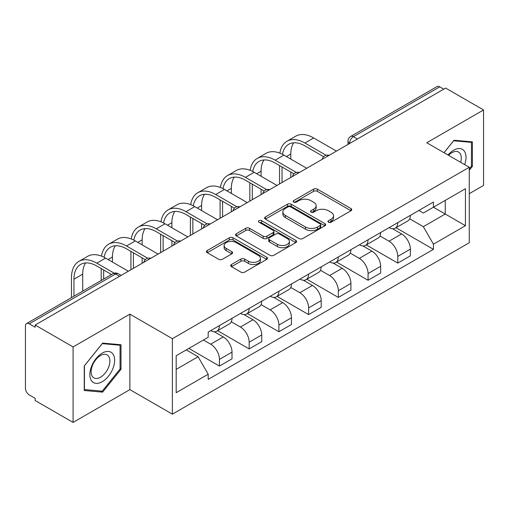 <?xml version="1.0" encoding="UTF-8"?>
<svg xmlns="http://www.w3.org/2000/svg" width="509" height="509" viewBox="0 0 509 509"><rect width="100%" height="100%" fill="white"/><g stroke="black" fill="none" stroke-linecap="round" stroke-linejoin="round"><path stroke-width="0.76" d="M328.49 222.21A1.851 1.069 0 0 0 331.111 222.21L350.981 210.739A2.647 1.527 0 0 0 351.757 209.657A2.647 1.527 0 0 0 350.981 208.575L317.317 189.138A2.647 1.527 0 0 0 313.576 189.138L293.699 200.61A1.851 1.069 0 0 0 293.159 201.367A1.851 1.069 0 0 0 293.699 202.124A1.851 1.069 0 0 0 296.321 202.124L298.891 200.641A8.462 4.886 0 0 1 310.859 200.641L313.665 202.258A8.462 4.886 0 0 1 316.146 205.712A8.462 4.886 0 0 1 313.665 209.167L311.094 210.656A1.851 1.069 0 0 0 310.554 211.413A1.851 1.069 0 0 0 311.094 212.164A1.851 1.069 0 0 0 313.716 212.164L316.286 210.681A8.462 4.886 0 0 1 328.254 210.681L331.06 212.304A8.462 4.886 0 0 1 333.541 215.759A8.462 4.886 0 0 1 331.06 219.214L328.49 220.696A1.851 1.069 0 0 0 327.949 221.453A1.851 1.069 0 0 0 328.49 222.21L328.49 220.696M231.461 264.515A2.647 1.527 0 0 0 230.685 265.596A2.647 1.527 0 0 0 231.461 266.671L240.903 272.13A2.647 1.527 0 0 0 244.644 272.13L266.716 259.386A2.647 1.527 0 0 0 267.492 258.305A2.647 1.527 0 0 0 266.716 257.223L233.052 237.786A2.647 1.527 0 0 0 229.311 237.786L207.239 250.53A2.647 1.527 0 0 0 206.463 251.611A2.647 1.527 0 0 0 207.239 252.687L218.647 259.278A2.647 1.527 0 0 0 222.388 259.278L231.837 253.826A2.647 1.527 0 0 0 232.607 252.744A2.647 1.527 0 0 0 231.837 251.662L226.174 248.398A7.075 4.085 0 0 1 224.106 245.51A7.075 4.085 0 0 1 228.471 241.737A7.075 4.085 0 0 1 236.182 242.621L258.349 255.416A7.075 4.085 0 0 1 260.423 258.305A7.075 4.085 0 0 1 256.052 262.078A7.075 4.085 0 0 1 248.341 261.193L244.644 259.062A2.647 1.527 0 0 0 240.903 259.062L231.461 264.515L231.461 266.671M172.373 338.689L129.878 314.155L73.092 346.934L35.166 325.041L445.629 88.07L483.55 109.963L426.765 142.743L469.26 167.276L172.373 338.689L172.373 414.161L469.26 242.755L469.26 167.276M299.076 238.543A2.647 1.527 0 0 0 302.817 238.543L324.888 225.799A2.647 1.527 0 0 0 325.665 224.723A2.647 1.527 0 0 0 324.888 223.642L291.218 204.204A2.647 1.527 0 0 0 287.483 204.204L265.412 216.942A2.647 1.527 0 0 0 264.635 218.024A2.647 1.527 0 0 0 265.412 219.105L299.076 238.543M259.698 222.611A1.851 1.069 0 0 1 261.575 222.872L261.575 220.671L295.805 240.433A2.647 1.527 0 0 1 296.582 241.514A2.647 1.527 0 0 1 295.805 242.596L273.734 255.333A2.647 1.527 0 0 1 269.993 255.333L236.322 235.896L236.322 233.739A2.647 1.527 0 0 0 235.546 234.814A2.647 1.527 0 0 0 236.322 235.896M236.322 233.739L245.771 228.286A2.647 1.527 0 0 1 249.512 228.286L263.166 236.17A2.647 1.527 0 0 0 266.907 236.17L273.174 232.549A2.647 1.527 0 0 0 273.944 231.468A2.647 1.527 0 0 0 273.174 230.392L258.954 222.185A1.851 1.069 0 0 1 258.413 221.428A1.851 1.069 0 0 1 259.558 220.442A1.851 1.069 0 0 1 261.575 220.671M73.092 346.934L73.092 422.413L35.166 400.519L35.166 398.318L29.261 394.908A5.389 3.111 -120 0 1 25.45 388.303L25.45 326.034A5.389 3.111 -120 0 1 26.563 323.565L112.89 273.727A5.389 3.111 60 0 1 115.581 273.995L29.261 323.832A5.389 3.111 -120 0 0 26.563 323.565M469.26 193.687L483.55 185.435L483.55 109.963M73.092 422.413L129.878 389.627L172.373 414.161M35.166 325.041L35.166 327.242L29.261 323.832M357.401 139.008L353.399 136.692A5.389 3.111 60 0 0 350.707 136.425L437.027 86.587A5.389 3.111 60 0 1 439.719 86.854L353.399 136.692A5.389 3.111 120 0 0 349.588 143.296L349.588 143.513M443.721 89.164L439.719 86.854M397.796 222.618A12.394 7.158 60 0 1 395.232 228.185L407.811 220.925A12.394 7.158 -120 0 0 410.375 215.358M379.949 235.966L389.035 241.209A12.394 7.158 60 0 1 397.796 256.396L410.375 249.13A12.394 7.158 -120 0 0 401.607 233.949L392.611 228.751M410.375 249.13L410.375 255.842L397.796 263.102L366.27 244.905M395.232 228.185A12.394 7.158 60 0 1 389.13 227.625M397.796 256.396L397.796 263.102M368.071 239.784A12.394 7.158 60 0 1 365.507 245.344L378.079 238.085A12.394 7.158 -120 0 0 380.649 232.518M336.544 262.065L368.071 280.268L380.649 273.009L380.649 266.296A12.394 7.158 -120 0 0 371.882 251.115L362.879 245.917M365.507 245.344A12.394 7.158 60 0 1 359.405 244.784M350.224 253.132L359.309 258.375A12.394 7.158 60 0 1 368.071 273.556L368.071 280.268M338.345 256.943A12.394 7.158 60 0 1 335.781 262.51L348.353 255.244A12.394 7.158 -120 0 0 350.924 249.684M306.819 279.231L338.345 297.428L350.924 290.168L350.924 283.456A12.394 7.158 -120 0 0 342.156 268.275L333.153 263.077M335.781 262.51A12.394 7.158 60 0 1 329.673 261.95M320.498 270.292L329.577 275.534A12.394 7.158 60 0 1 338.345 290.722L338.345 297.428M308.619 274.109A12.394 7.158 60 0 1 306.049 279.67L318.628 272.41A12.394 7.158 -120 0 0 321.192 266.843M277.093 296.391L308.619 314.594L321.198 307.334L321.198 300.622A12.394 7.158 -120 0 0 312.431 285.441L303.428 280.243M306.049 279.67A12.394 7.158 60 0 1 299.947 279.11M290.766 287.458L299.852 292.7A12.394 7.158 60 0 1 308.619 307.881L308.619 314.594M278.894 291.269A12.394 7.158 60 0 1 276.323 296.836L288.902 289.57A12.394 7.158 -120 0 0 291.466 284.009M247.361 313.557L278.894 331.753L291.466 324.494L291.466 317.781A12.394 7.158 -120 0 0 282.705 302.601L273.702 297.402M276.323 296.836A12.394 7.158 60 0 1 270.222 296.276M261.041 304.617L270.126 309.86A12.394 7.158 60 0 1 278.894 325.047L278.894 331.753M249.162 308.435A12.394 7.158 60 0 1 246.598 313.996L259.176 306.736A12.394 7.158 -120 0 0 261.741 301.169M217.636 330.716L249.162 348.919L261.741 341.66L261.741 334.947A12.394 7.158 -120 0 0 252.973 319.767L243.976 314.568M246.598 313.996A12.394 7.158 60 0 1 240.496 313.436M231.315 321.783L240.401 327.026A12.394 7.158 60 0 1 249.162 342.207L249.162 348.919M219.436 325.595A12.394 7.158 60 0 1 216.872 331.162L229.444 323.896A12.394 7.158 -120 0 0 232.015 318.335M188.852 348.423L219.436 366.079L232.015 358.82L232.015 352.107A12.394 7.158 -120 0 0 223.247 336.926L214.244 331.728M216.872 331.162A12.394 7.158 60 0 1 210.771 330.602M203.428 340.006L210.669 344.186A12.394 7.158 60 0 1 219.436 359.373L219.436 366.079M418.856 210.459L423.335 213.048L465.449 188.731L445.248 200.393L445.248 214.034L423.335 226.69L409.675 218.806M176.184 369.381L198.096 356.733L208.194 374.223L176.184 392.706L176.184 355.74L208.194 337.257L208.194 332.084L433.433 202.048L433.433 207.214L465.449 225.697L433.433 244.18L423.335 226.69M465.449 188.731L465.449 225.697M208.194 374.223L208.194 379.396L433.433 249.353L433.433 244.18M469.26 170.305L472.403 166.392L472.403 141.871L454.015 140.23L443.994 152.694M129.878 314.155L129.878 389.627M84.24 390.498L102.627 392.14L121.015 369.267L121.015 344.746L102.627 343.104L84.24 365.977L84.24 390.498M198.096 356.733L186.281 349.906M395.996 227.739L433.433 249.353M471.449 165.845L472.403 166.392M100.68 391.02L102.627 392.14M120.06 368.713L121.015 369.267M329.228 222.471L331.06 221.415A8.462 4.886 0 0 0 333.541 217.96L333.541 215.759M316.146 205.712L316.146 207.914A8.462 4.886 0 0 1 313.665 211.369L311.832 212.431M350.949 210.758L317.317 191.339A2.647 1.527 0 0 0 313.576 191.339L294.437 202.385M324.857 225.818L291.218 206.406A2.647 1.527 0 0 0 287.483 206.406L265.443 219.124M320.212 225.474A1.851 1.069 0 0 0 320.753 224.723A1.851 1.069 0 0 0 320.212 223.966L290.658 206.902A1.851 1.069 0 0 0 288.043 206.902L285.326 208.467A8.462 4.886 0 0 0 282.851 211.922A8.462 4.886 0 0 0 285.326 215.377L305.527 227.039A8.462 4.886 0 0 0 317.501 227.039L320.212 225.474L320.212 227.676A1.851 1.069 0 0 0 320.753 226.919L320.753 224.723M282.851 211.922L282.851 214.124A8.462 4.886 0 0 0 285.326 217.578L285.326 215.377M320.212 227.676L317.501 229.241A8.462 4.886 0 0 1 305.527 229.241L285.326 217.578M236.361 235.915L245.771 230.482L245.771 228.286M273.944 231.468L273.944 233.669A2.647 1.527 0 0 1 273.174 234.751L266.907 238.365A2.647 1.527 0 0 1 263.166 238.365L249.512 230.482A2.647 1.527 0 0 0 245.771 230.482M261.575 222.872L295.767 242.615M277.335 244.345A7.075 4.085 0 0 0 285.046 245.236A7.075 4.085 0 0 0 289.411 241.457A7.075 4.085 0 0 0 287.337 238.568L279.53 234.064A2.647 1.527 0 0 0 275.789 234.064L269.522 237.678A2.647 1.527 0 0 0 268.752 238.759A2.647 1.527 0 0 0 269.522 239.841L277.335 244.345L277.335 246.547A7.075 4.085 0 0 0 285.046 247.431A7.075 4.085 0 0 0 289.411 243.658L289.411 241.457M268.752 238.759L268.752 240.961A2.647 1.527 0 0 0 269.522 242.042L269.522 239.841M277.335 246.547L269.522 242.042M260.423 258.305L260.423 260.506A7.075 4.085 0 0 1 256.052 264.279A7.075 4.085 0 0 1 248.341 263.395L244.644 261.263A2.647 1.527 0 0 0 240.903 261.263L231.493 266.697M224.106 245.51L224.106 247.711A7.075 4.085 0 0 0 226.174 250.6L226.174 248.398M231.799 253.845L226.174 250.6M266.684 259.405L233.052 239.987A2.647 1.527 0 0 0 229.311 239.987L207.271 252.712M282.45 154.31A32.341 18.674 60 0 1 288.73 144.282A32.341 18.674 60 0 1 304.904 145.879L323.629 156.689M336.443 151.109L313.671 137.958A35.84 20.691 -120 0 0 295.748 136.183L286.981 141.248A35.84 20.691 -120 0 0 279.886 153.158M326.091 155.251L304.904 143.023A35.84 20.691 -120 0 0 286.981 141.248M279.556 165.571L279.556 183.946M282.037 182.515L282.037 167.003M290.798 177.456L290.798 172.067M290.798 159.082L290.798 154.023A32.341 18.674 60 0 1 293.718 142.8M464.672 164.636A17.516 10.116 120 0 0 464.361 151.186A17.516 10.116 120 0 0 448.022 155.016M460.658 162.314A13.259 7.654 120 0 0 460.015 153.425A13.259 7.654 120 0 0 458.526 152.038A13.259 7.654 120 0 0 448.563 155.328M444.033 152.713L453.634 140.77L471.449 142.367L471.449 166.119L469.26 168.848M470.271 141.68L471.449 142.367M112.973 354.054A17.516 10.116 120 0 0 96.055 358.591A17.516 10.116 120 0 0 91.518 380.745A17.516 10.116 120 0 0 108.436 376.215A17.516 10.116 120 0 0 112.973 354.054M108.627 356.294A13.259 7.654 120 0 0 107.138 354.913A13.259 7.654 120 0 0 94.801 361.104A13.259 7.654 120 0 0 92.383 376.501A13.259 7.654 120 0 0 93.879 377.882A13.259 7.654 120 0 0 106.216 371.691A13.259 7.654 120 0 0 108.627 356.294M102.245 391.16L84.43 389.563L84.43 365.812L102.245 343.645L120.06 345.236L120.06 368.993L102.245 391.16M118.883 344.555L120.06 345.236M252.725 171.476A32.341 18.674 60 0 1 259.005 161.442A32.341 18.674 60 0 1 275.178 163.045L293.903 173.855M306.711 168.269L283.939 155.124A35.84 20.691 -120 0 0 266.022 153.349L257.255 158.407A35.84 20.691 -120 0 0 250.161 170.318M296.359 172.417L275.178 160.182A35.84 20.691 -120 0 0 257.255 158.407M249.83 182.737L249.83 201.112M252.311 199.681L252.311 184.169M261.072 194.616L261.072 189.227M261.072 176.248L261.072 171.183A32.341 18.674 60 0 1 263.993 159.96M222.999 188.635A32.341 18.674 60 0 1 229.279 178.602A32.341 18.674 60 0 1 245.446 180.205L264.171 191.015M276.985 185.435L254.214 172.284A35.84 20.691 -120 0 0 236.291 170.509L227.529 175.573A35.84 20.691 -120 0 0 220.429 187.484M266.633 189.577L245.446 177.348A35.84 20.691 -120 0 0 227.529 175.573M220.104 199.897L220.104 218.272M222.579 216.84L222.579 201.329M231.347 211.782L231.347 206.393M231.347 193.407L231.347 188.349A32.341 18.674 60 0 1 234.267 177.126M193.267 205.801A32.341 18.674 60 0 1 199.553 195.768A32.341 18.674 60 0 1 215.721 197.371L234.445 208.181M247.259 202.595L224.488 189.45A35.84 20.691 -120 0 0 206.565 187.675L197.804 192.733A35.84 20.691 -120 0 0 190.703 204.643M236.908 206.743L215.721 194.508A35.84 20.691 -120 0 0 197.804 192.733M190.379 217.063L190.379 235.438M192.854 234.006L192.854 218.495M201.621 228.942L201.621 223.553M201.621 210.573L201.621 205.509A32.341 18.674 60 0 1 204.542 194.285M163.542 222.961A32.341 18.674 60 0 1 169.828 212.927A32.341 18.674 60 0 1 185.995 214.531L204.72 225.341M217.534 219.754L194.762 206.609A35.84 20.691 -120 0 0 176.839 204.834L168.072 209.899A35.84 20.691 -120 0 0 160.978 221.809M207.182 223.903L185.995 211.674A35.84 20.691 -120 0 0 168.072 209.899M160.653 234.223L160.653 252.598M163.128 251.166L163.128 235.654M171.896 246.108L171.896 240.719M171.896 227.733L171.896 222.675A32.341 18.674 60 0 1 174.816 211.451M133.816 240.127A32.341 18.674 60 0 1 140.096 230.093A32.341 18.674 60 0 1 156.269 231.697L174.994 242.507M187.802 236.92L165.031 223.775A35.84 20.691 -120 0 0 147.114 222L138.346 227.059A35.84 20.691 -120 0 0 131.252 238.969M177.456 241.069L156.269 228.834A35.84 20.691 -120 0 0 138.346 227.059M130.921 251.389L130.921 269.757M133.403 268.332L133.403 252.82M142.164 263.268L142.164 257.878M142.164 244.899L142.164 239.834A32.341 18.674 60 0 1 145.084 228.611M104.09 257.287A32.341 18.674 60 0 1 110.37 247.253A32.341 18.674 60 0 1 126.544 248.856L145.269 259.666M158.076 254.08L135.305 240.935A35.84 20.691 -120 0 0 117.388 239.16L108.621 244.225A35.84 20.691 -120 0 0 101.526 256.135M147.725 258.228L126.544 246A35.84 20.691 -120 0 0 108.621 244.225M101.196 268.548L101.196 280.478M103.677 279.047L103.677 269.98M112.438 262.059L112.438 257A32.341 18.674 60 0 1 115.358 245.771M73.945 296.213L73.945 279.225A32.341 18.674 60 0 1 80.645 264.419A32.341 18.674 60 0 1 96.812 266.022L111.528 274.516M128.351 271.246L105.579 258.101A35.84 20.691 -120 0 0 87.656 256.326L78.895 261.384A35.84 20.691 -120 0 0 71.47 277.793L71.47 297.644M114.188 273.193L96.812 263.159A35.84 20.691 -120 0 0 78.895 261.384M82.712 291.148L82.712 274.16A32.341 18.674 60 0 1 85.633 262.937M349.778 143.404L349.588 143.296A5.389 3.111 -0 0 1 348.01 141.095L348.01 144.429M249.162 342.207L261.741 334.947M278.894 325.047L291.466 317.781M308.619 307.881L321.198 300.622M338.345 290.722L350.924 283.456M368.071 273.556L380.649 266.296M219.436 359.373L232.015 352.107M210.669 344.186L223.247 336.926M240.401 327.026L252.973 319.767M270.126 309.86L282.705 302.601M299.852 292.7L312.431 285.441M329.577 275.534L342.156 268.275M359.309 258.375L371.882 251.115M389.035 241.209L401.607 233.949M328.674 155.589A5.389 3.111 120 0 0 326.294 156.963M298.948 172.755A5.389 3.111 120 0 0 296.569 174.129M269.216 189.914A5.389 3.111 120 0 0 266.837 191.289M239.491 207.08A5.389 3.111 120 0 0 237.111 208.455M209.765 224.24A5.389 3.111 120 0 0 207.386 225.614M180.04 241.406A5.389 3.111 120 0 0 177.66 242.78M150.314 258.566A5.389 3.111 120 0 0 147.934 259.94M119.583 276.304L115.581 273.995A5.389 3.111 120 0 1 118.279 273.727A5.389 5.389 0 0 0 112.89 273.727M331.06 221.415L331.06 219.214M311.094 212.164L311.094 210.656M313.665 211.369L313.665 209.167M293.699 202.124L293.699 200.61M313.576 191.339L313.576 189.138M317.317 191.339L317.317 189.138M350.981 210.739L350.981 208.575M265.412 219.105L265.412 216.942M287.483 206.406L287.483 204.204M291.218 206.406L291.218 204.204M324.888 225.799L324.888 223.642M305.527 229.241L305.527 227.039M317.501 229.241L317.501 227.039M249.512 230.482L249.512 228.286M263.166 238.365L263.166 236.17M266.907 238.365L266.907 236.17M273.174 234.751L273.174 232.549M295.805 242.596L295.805 240.433M240.903 261.263L240.903 259.062M244.644 261.263L244.644 259.062M248.341 263.395L248.341 261.193M231.837 253.826L231.837 251.662M207.239 252.687L207.239 250.53M229.311 239.987L229.311 237.786M233.052 239.987L233.052 237.786M266.716 259.386L266.716 257.223M304.904 143.023L313.671 137.958M286.421 156.556L290.798 154.023M275.178 160.182L283.939 155.124M256.689 173.715L261.072 171.183M245.446 177.348L254.214 172.284M226.963 190.881L231.347 188.349M215.721 194.508L224.488 189.45M197.237 208.041L201.621 205.509M185.995 211.674L194.762 206.609M167.512 225.201L171.896 222.675M156.269 228.834L165.031 223.775M137.786 242.367L142.164 239.834M126.544 246L135.305 240.935M108.054 259.526L112.438 257M96.812 263.159L105.579 258.101M73.945 279.225L82.712 274.16M329.132 155.328A5.389 5.389 0 0 0 322.216 159.317M299.407 172.487A5.389 5.389 0 0 0 292.49 176.483M269.675 189.653A5.389 5.389 0 0 0 262.759 193.643M239.949 206.813A5.389 5.389 0 0 0 233.033 210.809M210.223 223.979A5.389 5.389 0 0 0 203.307 227.968M180.498 241.139A5.389 5.389 0 0 0 173.582 245.134M150.772 258.305A5.389 5.389 0 0 0 143.856 262.294M121.161 275.394L118.279 273.727M350.707 136.425A5.389 5.389 0 0 0 348.01 141.095"/></g></svg>
